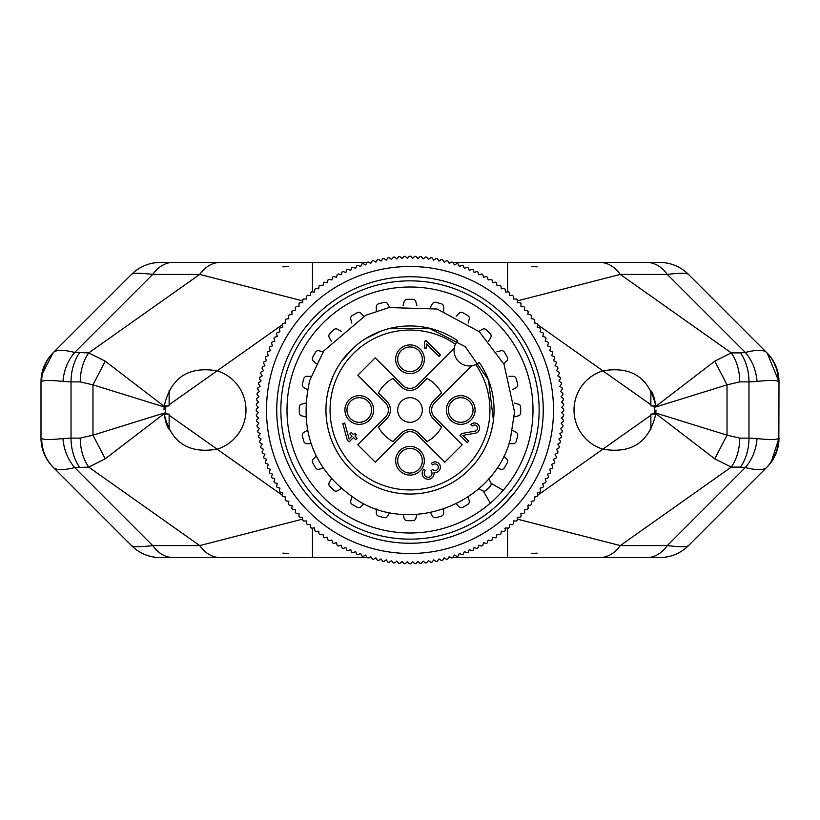<?xml version="1.0" encoding="UTF-8"?>
<svg xmlns="http://www.w3.org/2000/svg" width="820" height="820" viewBox="0 0 820 820"><rect width="100%" height="100%" fill="white"/><g stroke="black" fill="none" stroke-linecap="round" stroke-linejoin="round"><path stroke-width="1.23" d="M168.387 428.45L168.387 428.45A41 41 0 0 1 165.455 420.834L165.455 420.844M651.613 391.55L651.613 391.55A41 41 0 0 1 654.544 399.166L654.544 399.155M282.223 324.792L217.115 370.835A41 41 0 0 1 217.115 449.165C188.262 454.024 170.611 442.175 164.164 413.639L165.455 420.834M650.875 415.238L602.884 449.165A41 41 0 0 1 602.884 370.835C631.738 365.976 649.389 377.825 655.836 406.361L654.544 399.166M248.696 533L209.571 543.055M164 410L164.164 406.361C170.611 377.825 188.262 365.986 217.115 370.835L169.125 404.762M164.164 413.639L105.237 458.821L92.978 435.154L164.113 413.065M302.734 300.899L199.721 274.413L88.734 352.887L105.237 361.179L92.978 384.846L92.978 435.154L80.237 438.116C80.36 449.37 83.189 459.036 88.734 467.113L105.237 458.821M351.821 552.311A153.75 153.75 0 0 0 352.989 552.793L355.634 551.624L356.803 554.258A153.75 153.75 0 0 0 358.012 554.689L360.615 553.438L361.876 556.021A153.75 153.75 0 0 0 363.096 556.421L365.648 555.068L367.001 557.61L220.221 557.6C212.267 557.436 205.43 553.428 199.721 545.587L302.734 519.101M351.821 267.689A153.75 153.75 0 0 1 352.989 267.207L355.634 268.376L356.803 265.741A153.75 153.75 0 0 1 358.012 265.311L360.615 266.561L361.876 263.978A153.75 153.75 0 0 1 363.096 263.579L365.648 264.932L367.001 262.39L160.484 262.4A41 41 0 0 0 131.487 274.413L53.443 352.457C56.416 349.627 63.488 349.627 74.671 352.457L88.734 352.887C83.189 360.964 80.36 370.63 80.237 381.884L92.978 384.846L164.113 406.935M655.856 406.525L654.544 407.356L654.544 412.644L655.856 413.475M164.143 413.475L165.455 412.644L164.123 413.188M164.123 406.812L165.455 407.356L164.143 406.525M571.304 287L610.428 276.945M656 410L655.836 413.639C649.389 442.175 631.738 454.013 602.884 449.165L537.776 495.208M655.836 406.361L714.763 361.179L727.022 384.846L727.022 435.154L655.887 413.065M655.887 406.935L727.022 384.846L739.763 381.884C739.64 370.63 736.811 360.964 731.266 352.887L714.763 361.179M468.179 267.689A153.75 153.75 0 0 0 467.01 267.207L464.366 268.376L463.197 265.741A153.75 153.75 0 0 0 461.988 265.311L459.384 266.561L458.124 263.978A153.75 153.75 0 0 0 456.904 263.579L454.352 264.932L452.999 262.39L599.779 262.4C607.733 262.564 614.569 266.572 620.279 274.413L517.266 300.899M282.9 553.141L288.189 553.5M468.179 552.311A153.75 153.75 0 0 1 467.01 552.793L464.366 551.624L463.197 554.258A153.75 153.75 0 0 1 461.988 554.689L459.384 553.438L458.124 556.021A153.75 153.75 0 0 1 456.904 556.421L454.352 555.068L452.999 557.61L659.393 557.6M451.113 557.6L448.642 557.6M371.357 557.6L368.887 557.6M160.484 557.6C149.23 557.436 139.564 553.428 131.487 545.587A41 41 0 0 0 160.484 557.6L312.471 557.6L312.471 528.111M199.721 545.587L152.715 545.587C140.21 547.083 133.137 547.083 131.487 545.587L53.443 467.543C56.416 470.372 63.499 470.372 74.671 467.543L88.734 467.113L199.721 545.587C205.43 553.428 212.267 557.436 220.221 557.6L173.215 557.6C165.261 557.436 158.434 553.428 152.715 545.587L74.671 467.543C67.814 459.497 63.909 449.831 62.945 438.546L71.022 438.116L71.022 381.884L80.237 381.884M517.266 519.101L620.279 545.587C614.569 553.428 607.733 557.436 599.779 557.6L659.516 557.6A41 41 0 0 0 688.513 545.587L725.987 508.113M537.1 266.859L531.811 266.5M368.887 262.4L371.357 262.4M448.642 262.4L451.113 262.4M655.836 413.639L714.763 458.821L731.266 467.113L620.279 545.587L667.285 545.587C679.78 547.083 686.852 547.083 688.513 545.587C680.436 553.428 670.77 557.436 659.516 557.6A41 41 0 0 0 688.513 545.587L766.556 467.543C774.357 459.497 778.272 449.831 778.282 438.546C775.915 439.889 768.832 439.889 757.055 438.546L748.978 438.116L748.978 381.884L757.055 381.454C756.091 370.168 752.186 360.503 745.329 352.457C756.501 349.627 763.584 349.627 766.556 352.457L688.513 274.413C686.863 272.916 679.79 272.916 667.285 274.413L745.329 352.457L740.491 352.887L731.266 352.887L620.279 274.413C614.569 266.572 607.733 262.564 599.779 262.4L659.516 262.4C670.77 262.564 680.436 266.572 688.513 274.413A41 41 0 0 0 659.516 262.4L507.529 262.4L507.529 291.889M173.215 262.4A41 28.987 -90 0 0 152.715 274.413L199.721 274.413C205.43 266.572 212.267 262.564 220.221 262.4L160.607 262.4M105.237 361.179L164.164 406.361M169.125 429.854L169.125 414.1L164.205 414.1M507.529 557.6L507.529 528.111M312.471 262.4L312.471 291.889M652.484 414.1L654.544 412.644L655.877 413.188M655.877 406.812L654.544 407.356L652.484 405.9M714.774 458.821L727.022 435.154L739.763 438.116C739.64 449.37 736.811 459.036 731.266 467.113L740.491 467.113A41 28.987 -90 0 0 748.978 438.116L739.763 438.116M650.875 390.146L650.875 405.9L655.795 405.9M537.1 553.141L531.801 553.5L537.1 553.141M761.514 472.586L766.556 467.543C763.584 470.372 756.511 470.372 745.329 467.543L667.285 545.587A41 28.987 90 0 1 646.785 557.6M158.762 262.441A41 41 0 0 0 131.487 274.413C139.564 266.572 149.23 262.564 160.484 262.4M646.785 262.4L646.785 262.4C654.739 262.564 661.566 266.572 667.285 274.413L620.279 274.413M282.9 266.859L288.199 266.5L282.9 266.859M41.718 381.454L41 381.884C41.164 370.63 45.172 360.964 53.013 352.887L53.443 352.457C45.643 360.503 41.728 370.168 41.718 381.454C44.085 380.111 51.168 380.111 62.945 381.454C63.909 370.168 67.814 360.503 74.671 352.457L152.715 274.413C140.22 272.916 133.148 272.916 131.487 274.413M164.205 405.9L169.125 405.9L169.125 390.146M62.945 381.454L71.022 381.884A41 28.987 90 0 1 79.509 352.887M94.013 311.887L53.013 352.887C45.172 360.964 41.164 370.63 41 381.884L41 438.116L41.718 438.546C44.096 439.889 51.168 439.889 62.945 438.546M655.795 414.1L650.875 414.1L650.875 429.854M688.513 274.413L766.669 352.569M757.055 381.454C768.832 380.111 775.904 380.111 778.282 381.454L779 381.884L778.836 441.816L775.874 453.808L769.488 464.376L766.997 467.103C774.828 459.036 778.836 449.37 779 438.116L778.282 438.546M53.331 467.431L53.013 467.113C45.172 459.036 41.164 449.37 41 438.116C41.164 449.37 45.172 459.036 53.013 467.113A41 41 0 0 1 41 438.116C41.164 449.37 45.172 459.036 53.013 467.113A41 41 0 0 1 41 438.116M725.987 311.887L754.687 340.587L725.987 311.887M778.282 381.454C778.262 370.168 774.357 360.503 766.556 352.457L766.997 352.897C774.828 360.964 778.836 370.63 779 381.884L767.202 353.102M46.924 360.646L42.189 372.065M53.443 467.543C45.643 459.497 41.738 449.831 41.718 438.546M773.086 360.677L777.831 372.157L773.086 360.677M773.075 459.354L777.831 447.833M740.491 467.113L745.329 467.543C752.186 459.497 756.091 449.831 757.055 438.546M778.959 440.012A41 41 0 0 1 768.094 465.965A41 41 0 0 0 778.959 440.012M771.169 462.213L779 438.116M41.041 379.988A41 41 0 0 1 51.906 354.035A41 41 0 0 0 41.041 379.988M53.013 352.887L41.502 375.468M766.987 352.887A41 41 0 0 1 779 381.884A41 41 0 0 0 766.987 352.887L766.597 352.497M504.864 528.387A151.7 151.7 0 0 0 505.468 527.895L508.328 528.193A153.75 153.75 0 0 0 509.312 527.373L509.527 524.492L512.397 524.687A153.75 153.75 0 0 0 513.351 523.837L513.463 520.946L516.333 521.048A153.75 153.75 0 0 0 517.256 520.157L517.266 517.266L520.146 517.266A153.75 153.75 0 0 0 521.038 516.344L520.946 513.463L523.826 513.361A153.75 153.75 0 0 0 524.677 512.408L524.492 509.527L527.362 509.322A153.75 153.75 0 0 0 528.182 508.338L527.895 505.468A151.7 151.7 0 0 0 528.387 504.864M506.77 485.932L503.172 490.298L491.088 483.328A3.075 3.075 0 0 0 490.76 482.519A3.075 3.075 0 0 1 490.329 486.168A110.7 110.7 0 0 1 486.168 490.329A3.075 3.075 0 0 1 482.519 490.76A3.075 3.075 0 0 0 483.328 491.088L490.298 503.172L485.932 506.77M514.468 492.717L504.218 504.218M490.76 482.519L488.658 478.87M488.658 341.13L490.76 337.481A3.075 3.075 0 0 0 490.329 333.832A110.7 110.7 0 0 0 486.168 329.671A3.075 3.075 0 0 0 482.519 329.24L478.87 331.341M456.166 316.192L459.138 313.219A3.075 3.075 0 0 1 462.777 312.697A110.7 110.7 0 0 1 467.882 315.638A3.075 3.075 0 0 1 469.245 319.052L468.148 323.111M430.315 307.438L432.417 303.8A3.075 3.075 0 0 1 435.799 302.344A110.7 110.7 0 0 1 441.488 303.871A3.075 3.075 0 0 1 443.681 306.823L443.681 311.026M403.081 305.675L404.168 301.616A3.075 3.075 0 0 1 407.058 299.341A110.7 110.7 0 0 1 412.942 299.341A3.075 3.075 0 0 1 415.832 301.616L416.919 305.675M376.318 311.026L376.318 306.823A3.075 3.075 0 0 1 378.512 303.871A110.7 110.7 0 0 1 384.201 302.344A3.075 3.075 0 0 1 387.583 303.8L389.684 307.438M351.852 323.111L350.755 319.052A3.075 3.075 0 0 1 352.118 315.638A110.7 110.7 0 0 1 357.223 312.697A3.075 3.075 0 0 1 360.861 313.219L363.834 316.192M331.341 341.13L329.24 337.481A3.075 3.075 0 0 1 329.671 333.832A110.7 110.7 0 0 1 333.832 329.671A3.075 3.075 0 0 1 337.481 329.24L341.13 331.341M316.192 363.834L313.219 360.861A3.075 3.075 0 0 1 312.697 357.223A110.7 110.7 0 0 1 315.638 352.118A3.075 3.075 0 0 1 319.052 350.755L323.111 351.852M307.438 389.684L303.8 387.583A3.075 3.075 0 0 1 302.344 384.201A110.7 110.7 0 0 1 303.779 378.83A110.7 110.7 0 0 1 303.871 378.512A3.075 3.075 0 0 1 306.823 376.318L311.026 376.318M305.675 416.919L301.616 415.832A3.075 3.075 0 0 1 299.341 412.942A110.7 110.7 0 0 1 299.341 407.058A3.075 3.075 0 0 1 301.616 404.168L305.675 403.081M311.026 443.681L306.823 443.681A3.075 3.075 0 0 1 303.871 441.488A110.7 110.7 0 0 1 302.344 435.799A3.075 3.075 0 0 1 303.8 432.417L307.438 430.315M323.111 468.148L319.052 469.245A3.075 3.075 0 0 1 315.638 467.882A110.7 110.7 0 0 1 312.697 462.777A3.075 3.075 0 0 1 313.219 459.138L316.192 456.166M341.13 488.658L337.481 490.76A3.075 3.075 0 0 1 333.832 490.329A110.7 110.7 0 0 1 329.671 486.168A3.075 3.075 0 0 1 329.24 482.519L331.341 478.87M363.834 503.808L360.861 506.78A3.075 3.075 0 0 1 357.223 507.303A110.7 110.7 0 0 1 352.118 504.361A3.075 3.075 0 0 1 350.755 500.948L351.852 496.889M389.684 512.561L387.583 516.2A3.075 3.075 0 0 1 384.201 517.656A110.7 110.7 0 0 1 378.512 516.129A3.075 3.075 0 0 1 376.318 513.177L376.318 508.974M416.919 514.324L415.832 518.383A3.075 3.075 0 0 1 412.942 520.659A110.7 110.7 0 0 1 407.058 520.659A3.075 3.075 0 0 1 404.168 518.383L403.081 514.324M443.681 508.974L443.681 513.177A3.075 3.075 0 0 1 441.488 516.129A110.7 110.7 0 0 1 435.799 517.656A3.075 3.075 0 0 1 432.417 516.2L430.315 512.561M468.148 496.889L469.245 500.948A3.075 3.075 0 0 1 467.882 504.361A110.7 110.7 0 0 1 462.777 507.303A3.075 3.075 0 0 1 459.138 506.78L456.166 503.808M482.519 490.76L478.87 488.658M503.808 456.166L506.78 459.138A3.075 3.075 0 0 1 507.303 462.777A110.7 110.7 0 0 1 504.361 467.882A3.075 3.075 0 0 1 500.948 469.245L496.889 468.148M512.561 430.315L516.2 432.417A3.075 3.075 0 0 1 517.656 435.799A110.7 110.7 0 0 1 516.221 441.17A110.7 110.7 0 0 1 516.129 441.488A3.075 3.075 0 0 1 513.177 443.681L508.974 443.681M514.324 403.081L518.383 404.168A3.075 3.075 0 0 1 520.659 407.058A110.7 110.7 0 0 1 520.659 412.942A3.075 3.075 0 0 1 518.383 415.832L514.324 416.919M508.974 376.318L513.177 376.318A3.075 3.075 0 0 1 516.129 378.512A110.7 110.7 0 0 1 517.656 384.201A3.075 3.075 0 0 1 516.2 387.583L512.561 389.684M496.889 351.852L500.948 350.755A3.075 3.075 0 0 1 504.361 352.118A110.7 110.7 0 0 1 507.303 357.223A3.075 3.075 0 0 1 506.78 360.861L503.808 363.834M291.971 375.375A123 123 0 0 0 375.375 528.029A123 123 0 0 0 528.029 444.624A123 123 0 0 0 444.624 291.971A123 123 0 0 0 291.971 375.375M333.402 375.396L329.353 386.333A84.05 84.05 0 0 1 457.611 340.741L455.428 344.215A15.375 15.375 0 0 1 457.611 340.741A84.05 84.05 0 0 0 329.353 386.333A84.05 84.05 0 0 0 386.333 490.647A84.05 84.05 0 0 0 479.259 362.389L475.784 364.572A15.375 15.375 0 0 1 454.208 348.397L417.247 385.359A10.25 10.25 0 0 1 402.753 385.359L375.211 357.817L357.817 375.211L385.359 402.753A10.25 10.25 0 0 1 385.359 417.247L357.817 444.788L375.211 462.183L402.753 434.641A10.25 10.25 0 0 1 417.247 434.641L444.788 462.183L462.183 444.788L434.641 417.247A10.25 10.25 0 0 1 434.641 402.753L471.602 365.792M286.077 373.643A129.15 129.15 0 0 0 373.643 533.922A129.15 129.15 0 0 0 533.922 446.357A129.15 129.15 0 0 0 446.357 286.077A129.15 129.15 0 0 0 286.077 373.643M534.005 319.103L531.155 318.703L531.555 315.854A153.75 153.75 0 0 0 530.765 314.839L527.895 314.531L528.193 311.672A153.75 153.75 0 0 0 527.373 310.688L524.492 310.472L524.687 307.603A153.75 153.75 0 0 0 523.837 306.649L520.946 306.536L521.048 303.666A153.75 153.75 0 0 0 520.157 302.744L517.266 302.734L517.266 299.853A153.75 153.75 0 0 0 516.344 298.962L513.463 299.054L513.361 296.174A153.75 153.75 0 0 0 512.408 295.323L509.527 295.507L509.322 292.637A153.75 153.75 0 0 0 508.338 291.817L505.468 292.104L505.171 289.245A153.75 153.75 0 0 0 504.156 288.455L501.297 288.845L500.897 285.995M540.042 327.979L537.223 327.375L537.828 324.566A153.75 153.75 0 0 0 537.11 323.5L534.261 322.988L534.763 320.148A153.75 153.75 0 0 0 534.015 319.113M545.443 337.245L542.676 336.456L543.476 333.689A153.75 153.75 0 0 0 542.83 332.582L540.031 331.864L540.728 329.076A153.75 153.75 0 0 0 540.052 327.99M550.189 346.87L547.483 345.886L548.467 343.18A153.75 153.75 0 0 0 547.914 342.032L545.167 341.13L546.058 338.393A153.75 153.75 0 0 0 545.454 337.256M552.311 351.8L549.636 350.724L550.722 348.059A153.75 153.75 0 0 0 550.199 346.891M560.521 378.655A153.75 153.75 0 0 0 560.255 377.415L557.815 375.878L559.342 373.428A153.75 153.75 0 0 0 559.025 372.188L556.534 370.732L557.969 368.241A153.75 153.75 0 0 0 557.62 367.011L555.068 365.648L556.421 363.106A153.75 153.75 0 0 0 556.032 361.886L553.438 360.615L554.699 358.022A153.75 153.75 0 0 0 554.258 356.823L551.624 355.634L552.793 353A153.75 153.75 0 0 0 552.311 351.821M562.335 389.233A153.75 153.75 0 0 0 562.161 387.973L559.834 386.271L561.526 383.934A153.75 153.75 0 0 0 561.3 382.673L558.912 381.054L560.521 378.666M563.75 409.354L561.679 407.356L563.678 405.285A153.75 153.75 0 0 0 563.637 404.004L561.495 402.056L563.422 399.924A153.75 153.75 0 0 0 563.33 398.643L561.126 396.777L562.971 394.574A153.75 153.75 0 0 0 562.838 393.303L560.572 391.509L562.346 389.244M563.75 410.635A153.75 153.75 0 0 0 563.75 409.364M562.346 430.756L560.572 428.491L562.838 426.718A153.75 153.75 0 0 0 562.971 425.436L561.126 423.222L563.33 421.367A153.75 153.75 0 0 0 563.422 420.096L561.495 417.944L563.637 416.017A153.75 153.75 0 0 0 563.678 414.735L561.679 412.644L563.75 410.646M560.521 441.334L558.912 438.946L561.3 437.337A153.75 153.75 0 0 0 561.526 436.076L559.834 433.729L562.161 432.037A153.75 153.75 0 0 0 562.335 430.766M552.311 468.179A153.75 153.75 0 0 0 552.793 467.01L551.624 464.366L554.258 463.197A153.75 153.75 0 0 0 554.689 461.988L553.438 459.384L556.021 458.124A153.75 153.75 0 0 0 556.421 456.904L555.068 454.352L557.61 452.999A153.75 153.75 0 0 0 557.969 451.769L556.534 449.268L559.025 447.822A153.75 153.75 0 0 0 559.332 446.582L557.815 444.122L560.255 442.595A153.75 153.75 0 0 0 560.521 441.344M267.689 351.821A153.75 153.75 0 0 0 267.207 352.989L268.376 355.634L265.741 356.803A153.75 153.75 0 0 0 265.311 358.012L266.561 360.615L263.978 361.876A153.75 153.75 0 0 0 263.579 363.096L264.932 365.648L262.39 367.001A153.75 153.75 0 0 0 262.031 368.231L263.466 370.732L260.975 372.178A153.75 153.75 0 0 0 260.668 373.418L262.185 375.878L259.745 377.405A153.75 153.75 0 0 0 259.479 378.655M269.8 346.891A153.75 153.75 0 0 0 269.288 348.039L270.364 350.724L267.689 351.8M274.546 337.256A153.75 153.75 0 0 0 273.952 338.383L274.833 341.13L272.096 342.022A153.75 153.75 0 0 0 271.533 343.17L272.517 345.886L269.811 346.87M279.948 327.99A153.75 153.75 0 0 0 279.282 329.066L279.968 331.864L277.17 332.561A153.75 153.75 0 0 0 276.535 333.678L277.324 336.456L274.556 337.245M285.985 319.113A153.75 153.75 0 0 0 285.247 320.138L285.739 322.988L282.9 323.49A153.75 153.75 0 0 0 282.183 324.546L282.777 327.375L279.958 327.979M319.103 285.995L318.703 288.845L315.854 288.445A153.75 153.75 0 0 0 314.839 289.234L314.531 292.104L311.672 291.807A153.75 153.75 0 0 0 310.688 292.627L310.472 295.507L307.603 295.313A153.75 153.75 0 0 0 306.649 296.163L306.536 299.054L303.666 298.952A153.75 153.75 0 0 0 302.744 299.843L302.734 302.734L299.853 302.734A153.75 153.75 0 0 0 298.962 303.656L299.054 306.536L296.174 306.639A153.75 153.75 0 0 0 295.323 307.592L295.507 310.472L292.637 310.678A153.75 153.75 0 0 0 291.817 311.661L292.104 314.531L289.245 314.829A153.75 153.75 0 0 0 288.455 315.843L288.845 318.703L285.995 319.103M327.979 279.958L327.375 282.777L324.566 282.172A153.75 153.75 0 0 0 323.5 282.89L322.988 285.739L320.148 285.237A153.75 153.75 0 0 0 319.113 285.985M337.245 274.556L336.456 277.324L333.689 276.524A153.75 153.75 0 0 0 332.582 277.17L331.864 279.968L329.076 279.271A153.75 153.75 0 0 0 327.99 279.948M346.87 269.811L345.886 272.517L343.18 271.533A153.75 153.75 0 0 0 342.032 272.086L341.13 274.833L338.393 273.941A153.75 153.75 0 0 0 337.256 274.546M351.8 267.689L350.724 270.364L348.059 269.278A153.75 153.75 0 0 0 346.891 269.8M378.655 259.479A153.75 153.75 0 0 0 377.415 259.745L375.878 262.185L373.428 260.657A153.75 153.75 0 0 0 372.188 260.975L370.732 263.466L368.241 262.031A153.75 153.75 0 0 0 367.011 262.379M389.233 257.664A153.75 153.75 0 0 0 387.973 257.839L386.271 260.165L383.934 258.474A153.75 153.75 0 0 0 382.673 258.7L381.054 261.088L378.666 259.479M409.354 256.25L407.356 258.32L405.285 256.322A153.75 153.75 0 0 0 404.004 256.363L402.056 258.505L399.924 256.578A153.75 153.75 0 0 0 398.643 256.67L396.777 258.874L394.574 257.029A153.75 153.75 0 0 0 393.303 257.162L391.509 259.427L389.244 257.654M410.635 256.25A153.75 153.75 0 0 0 409.364 256.25M430.756 257.654L428.491 259.427L426.718 257.162A153.75 153.75 0 0 0 425.436 257.029L423.222 258.874L421.367 256.67A153.75 153.75 0 0 0 420.096 256.578L417.944 258.505L416.017 256.363A153.75 153.75 0 0 0 414.735 256.322L412.644 258.32L410.646 256.25M441.334 259.479L438.946 261.088L437.337 258.7A153.75 153.75 0 0 0 436.076 258.474L433.729 260.165L432.037 257.839A153.75 153.75 0 0 0 430.766 257.664M452.988 262.379A153.75 153.75 0 0 0 451.769 262.031L449.268 263.466L447.822 260.975A153.75 153.75 0 0 0 446.582 260.668L444.122 262.185L442.595 259.745A153.75 153.75 0 0 0 441.344 259.479M473.109 269.8A153.75 153.75 0 0 0 471.961 269.288L469.276 270.364L468.199 267.689M482.744 274.546A153.75 153.75 0 0 0 481.617 273.952L478.87 274.833L477.978 272.096A153.75 153.75 0 0 0 476.83 271.533L474.114 272.517L473.13 269.811M492.01 279.948A153.75 153.75 0 0 0 490.934 279.282L488.136 279.968L487.439 277.17A153.75 153.75 0 0 0 486.321 276.535L483.544 277.324L482.754 274.556M500.887 285.985A153.75 153.75 0 0 0 499.862 285.247L497.012 285.739L496.51 282.9A153.75 153.75 0 0 0 495.454 282.183L492.625 282.777L492.02 279.958M550.199 473.109A153.75 153.75 0 0 0 550.712 471.961L549.636 469.276L552.311 468.199M545.454 482.744A153.75 153.75 0 0 0 546.048 481.617L545.167 478.87L547.903 477.978A153.75 153.75 0 0 0 548.467 476.83L547.483 474.114L550.189 473.13M540.052 492.01A153.75 153.75 0 0 0 540.718 490.934L540.031 488.136L542.83 487.439A153.75 153.75 0 0 0 543.465 486.321L542.676 483.544L545.443 482.754M534.015 500.887A153.75 153.75 0 0 0 534.753 499.862L534.261 497.012L537.1 496.51A153.75 153.75 0 0 0 537.817 495.454L537.223 492.625L540.042 492.02M527.895 505.468L530.755 505.171A153.75 153.75 0 0 0 531.544 504.156L531.155 501.297L534.005 500.897M505.468 527.895L505.171 530.755A153.75 153.75 0 0 1 504.156 531.544L501.297 531.155L500.897 534.005M492.02 540.042L492.625 537.223L495.434 537.828A153.75 153.75 0 0 0 496.5 537.11L497.012 534.261L499.851 534.763A153.75 153.75 0 0 0 500.887 534.015M482.754 545.443L483.544 542.676L486.311 543.476A153.75 153.75 0 0 0 487.418 542.83L488.136 540.031L490.924 540.728A153.75 153.75 0 0 0 492.01 540.052M473.13 550.189L474.114 547.483L476.82 548.467A153.75 153.75 0 0 0 477.968 547.914L478.87 545.167L481.606 546.058A153.75 153.75 0 0 0 482.744 545.454M468.199 552.311L469.276 549.636L471.941 550.722A153.75 153.75 0 0 0 473.109 550.199M441.344 560.521A153.75 153.75 0 0 0 442.585 560.255L444.122 557.815L446.572 559.342A153.75 153.75 0 0 0 447.812 559.025L449.268 556.534L451.758 557.969A153.75 153.75 0 0 0 452.988 557.62M430.766 562.335A153.75 153.75 0 0 0 432.027 562.161L433.729 559.834L436.066 561.526A153.75 153.75 0 0 0 437.327 561.3L438.946 558.912L441.334 560.521M410.646 563.75L412.644 561.679L414.715 563.678A153.75 153.75 0 0 0 415.996 563.637L417.944 561.495L420.076 563.422A153.75 153.75 0 0 0 421.357 563.33L423.222 561.126L425.426 562.971A153.75 153.75 0 0 0 426.697 562.838L428.491 560.572L430.756 562.346M409.364 563.75A153.75 153.75 0 0 0 410.635 563.75M389.244 562.346L391.509 560.572L393.282 562.838A153.75 153.75 0 0 0 394.563 562.971L396.777 561.126L398.633 563.33A153.75 153.75 0 0 0 399.904 563.422L402.056 561.495L403.983 563.637A153.75 153.75 0 0 0 405.264 563.678L407.356 561.679L409.354 563.75M378.666 560.521L381.054 558.912L382.663 561.3A153.75 153.75 0 0 0 383.924 561.526L386.271 559.834L387.962 562.161A153.75 153.75 0 0 0 389.233 562.335M367.011 557.62A153.75 153.75 0 0 0 368.231 557.969L370.732 556.534L372.178 559.025A153.75 153.75 0 0 0 373.418 559.332L375.878 557.815L377.405 560.255A153.75 153.75 0 0 0 378.655 560.521M346.891 550.199A153.75 153.75 0 0 0 348.039 550.712L350.724 549.636L351.8 552.311M337.256 545.454A153.75 153.75 0 0 0 338.383 546.048L341.13 545.167L342.022 547.903A153.75 153.75 0 0 0 343.17 548.467L345.886 547.483L346.87 550.189M327.99 540.052A153.75 153.75 0 0 0 329.066 540.718L331.864 540.031L332.561 542.83A153.75 153.75 0 0 0 333.678 543.465L336.456 542.676L337.245 545.443M319.113 534.015A153.75 153.75 0 0 0 320.138 534.753L322.988 534.261L323.49 537.1A153.75 153.75 0 0 0 324.546 537.817L327.375 537.223L327.979 540.042M285.995 500.897L288.845 501.297L288.445 504.146A153.75 153.75 0 0 0 289.234 505.161L292.104 505.468L291.807 508.328A153.75 153.75 0 0 0 292.627 509.312L295.507 509.527L295.313 512.397A153.75 153.75 0 0 0 296.163 513.351L299.054 513.463L298.952 516.333A153.75 153.75 0 0 0 299.843 517.256L302.734 517.266L302.734 520.146A153.75 153.75 0 0 0 303.656 521.038L306.536 520.946L306.639 523.826A153.75 153.75 0 0 0 307.592 524.677L310.472 524.492L310.678 527.362A153.75 153.75 0 0 0 311.661 528.182L314.531 527.895L314.829 530.755A153.75 153.75 0 0 0 315.843 531.544L318.703 531.155L319.103 534.005M279.958 492.02L282.777 492.625L282.172 495.434A153.75 153.75 0 0 0 282.89 496.5L285.739 497.012L285.237 499.851A153.75 153.75 0 0 0 285.985 500.887M274.556 482.754L277.324 483.544L276.524 486.311A153.75 153.75 0 0 0 277.17 487.418L279.968 488.136L279.271 490.924A153.75 153.75 0 0 0 279.948 492.01M269.811 473.13L272.517 474.114L271.533 476.82A153.75 153.75 0 0 0 272.086 477.968L274.833 478.87L273.941 481.606A153.75 153.75 0 0 0 274.546 482.744M267.689 468.199L270.364 469.276L269.278 471.941A153.75 153.75 0 0 0 269.8 473.109M259.479 441.344A153.75 153.75 0 0 0 259.745 442.585L262.185 444.122L260.657 446.572A153.75 153.75 0 0 0 260.975 447.812L263.466 449.268L262.031 451.758A153.75 153.75 0 0 0 262.379 452.988L264.932 454.352L263.579 456.894A153.75 153.75 0 0 0 263.968 458.113L266.561 459.384L265.301 461.978A153.75 153.75 0 0 0 265.741 463.177L268.376 464.366L267.207 467A153.75 153.75 0 0 0 267.689 468.179M257.664 430.766A153.75 153.75 0 0 0 257.839 432.027L260.165 433.729L258.474 436.066A153.75 153.75 0 0 0 258.7 437.327L261.088 438.946L259.479 441.334M256.25 410.646L258.32 412.644L256.322 414.715A153.75 153.75 0 0 0 256.363 415.996L258.505 417.944L256.578 420.076A153.75 153.75 0 0 0 256.67 421.357L258.874 423.222L257.029 425.426A153.75 153.75 0 0 0 257.162 426.697L259.427 428.491L257.654 430.756M256.25 409.364A153.75 153.75 0 0 0 256.25 410.635M257.654 389.244L259.427 391.509L257.162 393.282A153.75 153.75 0 0 0 257.029 394.563L258.874 396.777L256.67 398.633A153.75 153.75 0 0 0 256.578 399.904L258.505 402.056L256.363 403.983A153.75 153.75 0 0 0 256.322 405.264L258.32 407.356L256.25 409.354M259.479 378.666L261.088 381.054L258.7 382.663A153.75 153.75 0 0 0 258.474 383.924L260.165 386.271L257.839 387.962A153.75 153.75 0 0 0 257.664 389.233M282.141 372.485A133.25 133.25 0 0 0 372.485 537.858A133.25 133.25 0 0 0 537.858 447.515A133.25 133.25 0 0 0 447.515 282.141A133.25 133.25 0 0 0 282.141 372.485M478.306 363.127A15.375 15.375 0 0 0 479.259 362.389A84.05 84.05 0 0 1 490.647 433.667A84.05 84.05 0 0 0 479.259 362.389M475.784 364.572A79.95 79.95 0 0 1 387.491 486.711A79.95 79.95 0 0 1 333.289 387.491A79.95 79.95 0 0 1 455.428 344.215A15.375 15.375 0 0 0 454.208 348.397M547.698 450.405A143.5 143.5 0 0 0 450.405 272.301A143.5 143.5 0 0 0 272.301 369.594A143.5 143.5 0 0 0 369.594 547.698A143.5 143.5 0 0 0 547.698 450.405M470.885 420.147A14.35 14.35 0 0 0 470.885 399.852A14.35 14.35 0 0 0 450.59 399.852A14.35 14.35 0 0 0 450.59 420.147A14.35 14.35 0 0 0 470.885 420.147M420.147 470.885A14.35 14.35 0 0 0 420.147 450.59A14.35 14.35 0 0 0 399.852 450.59A14.35 14.35 0 0 0 399.852 470.885A14.35 14.35 0 0 0 420.147 470.885M349.115 399.852A14.35 14.35 0 0 0 349.115 420.147A14.35 14.35 0 0 0 369.41 420.147A14.35 14.35 0 0 0 369.41 399.852A14.35 14.35 0 0 0 349.115 399.852M399.852 349.115A14.35 14.35 0 0 0 399.852 369.41A14.35 14.35 0 0 0 420.147 369.41A14.35 14.35 0 0 0 420.147 349.115A14.35 14.35 0 0 0 399.852 349.115M440.442 354.916L438.987 356.362L426.543 343.918L426.543 348.018L424.493 348.018L424.493 341.868L425.949 340.423L440.442 354.916M467.256 442.615L460.01 435.369L461.916 433.462L475.036 431.146A3.075 3.075 0 0 0 477.23 426.697A3.075 3.075 0 0 0 472.33 425.949L470.885 424.493A5.125 5.125 0 0 1 479.054 425.754A5.125 5.125 0 0 1 475.395 433.165L462.91 435.369L468.712 441.17L467.256 442.615M425.365 470.588L423.919 469.142A5.945 5.945 0 0 0 426.246 478.993A5.945 5.945 0 0 0 434.005 472.494A5.34 5.34 0 0 0 440.176 465.719A5.34 5.34 0 0 0 431.289 463.484L432.734 464.93A3.29 3.29 0 0 1 437.439 464.981A3.29 3.29 0 0 1 437.285 469.686A3.29 3.29 0 0 1 432.591 469.429L431.043 470.782A3.895 3.895 0 0 1 430.746 476.215A3.895 3.895 0 0 1 425.303 476.041A3.895 3.895 0 0 1 425.365 470.588M355.644 439.715L353.471 437.542L349.115 441.888L347.28 440.053L342.791 423.581L344.759 423.038L349.115 438.987L352.016 436.096L349.843 433.913L351.288 432.468L353.471 434.641L354.916 433.196L356.362 434.641L354.916 436.096L357.089 438.269L355.644 439.715M433.196 401.298A12.3 12.3 0 0 0 433.196 418.702L441.56 427.066A35.875 35.875 0 0 1 427.066 441.56L418.702 433.196A12.3 12.3 0 0 0 401.298 433.196L392.934 441.56A35.875 35.875 0 0 1 378.44 427.066L386.804 418.702A12.3 12.3 0 0 0 386.804 401.298L378.44 392.934A35.875 35.875 0 0 1 392.934 378.44L401.298 386.804A12.3 12.3 0 0 0 418.702 386.804L427.066 378.44A35.875 35.875 0 0 1 441.56 392.934L433.196 401.298M469.429 418.702A12.3 12.3 0 0 1 452.035 418.702A12.3 12.3 0 0 1 452.035 401.298A12.3 12.3 0 0 1 469.429 401.298A12.3 12.3 0 0 1 469.429 418.702M418.702 469.429A12.3 12.3 0 0 1 401.298 469.429A12.3 12.3 0 0 1 401.298 452.035A12.3 12.3 0 0 1 418.702 452.035A12.3 12.3 0 0 1 418.702 469.429M367.965 418.702A12.3 12.3 0 0 1 350.57 418.702A12.3 12.3 0 0 1 350.57 401.298A12.3 12.3 0 0 1 367.965 401.298A12.3 12.3 0 0 1 367.965 418.702M418.702 367.965A12.3 12.3 0 0 1 401.298 367.965A12.3 12.3 0 0 1 401.298 350.57A12.3 12.3 0 0 1 418.702 350.57A12.3 12.3 0 0 1 418.702 367.965M418.702 418.702A12.3 12.3 0 0 0 418.702 401.298A12.3 12.3 0 0 0 401.298 401.298A12.3 12.3 0 0 0 401.298 418.702A12.3 12.3 0 0 0 418.702 418.702M285.627 322.383L284.448 323.213M169.125 415.238L282.223 495.208M284.448 496.787L285.627 497.617M537.776 324.792L650.875 404.762M167.516 414.1L165.455 412.644L165.455 407.356L167.516 405.9M535.552 323.213L534.374 322.383M534.374 497.617L535.552 496.787M80.237 438.116L71.022 438.116A41 28.987 -90 0 0 79.509 467.113M739.763 381.884L748.978 381.884A41 28.987 90 0 0 740.491 352.887M329.353 386.333A84.05 84.05 0 0 0 386.333 490.647A84.05 84.05 0 0 0 490.647 433.667L492.143 427.784M312.471 557.6L263.968 557.6M507.529 262.4L556.032 262.4M309.683 380.562L323.685 351.001L365.74 315.28L389.069 307.561L437.06 309.017L479.351 331.762L504.013 364.254L514.529 411.917L510.317 439.438C494.296 501.953 414.756 534.65 359.385 501.481C314.665 472.75 298.101 432.447 309.683 380.562M493.425 420.27L488.494 379.957L465.258 346.665L429.116 328.154L388.506 328.748M381.238 331.024L365.33 338.803M352.692 348.51L341.304 361.569"/></g></svg>

